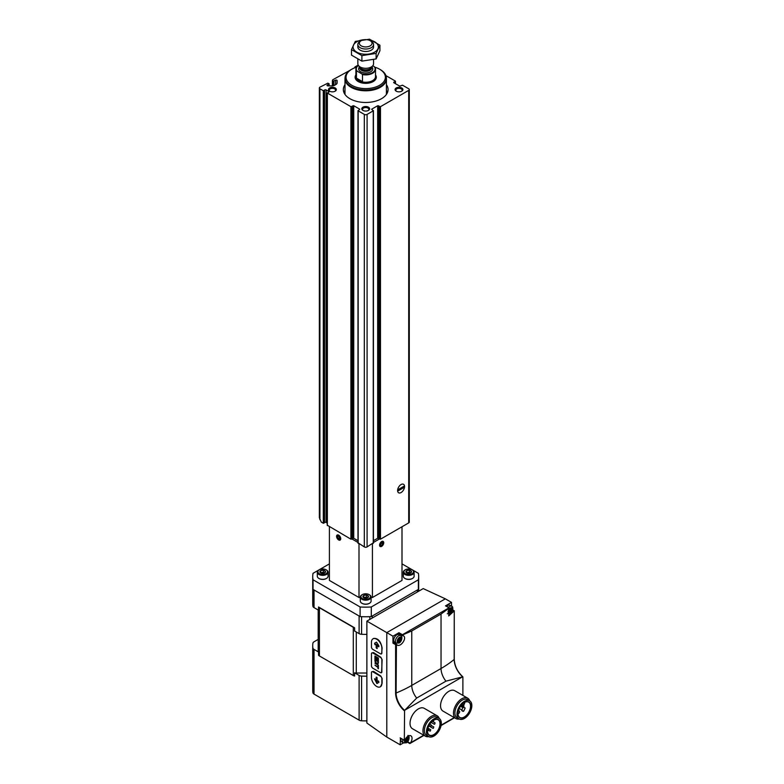 <?xml version="1.0" encoding="UTF-8"?>
<svg xmlns="http://www.w3.org/2000/svg" width="784" height="784" viewBox="0 0 784 784"><rect width="100%" height="100%" fill="white"/><g stroke="black" fill="none" stroke-linecap="round" stroke-linejoin="round"><path stroke-width="1.18" d="M328.937 85.877L329.113 83.8L327.83 83.163L319.921 87.171A1.96 1.137 0 0 0 319.353 87.965A1.96 1.137 0 0 0 319.921 88.768L323.312 90.719L324.556 90.052A0.98 0.568 0 0 1 326.095 89.935L328.731 91.454A0.98 0.568 0 0 1 328.525 92.345L327.359 93.061L350.918 106.663L353.741 105.732L359.778 109.211L358.151 110.838L364.315 114.395A1.96 1.137 0 0 0 367.088 114.395L373.253 110.838L371.636 109.211L377.672 105.732L380.485 106.663L408.709 90.376A1.96 1.137 0 0 0 409.287 89.572A1.96 1.137 0 0 0 408.709 88.768L402.545 85.211L399.732 86.142L393.695 82.663L395.312 81.036L385.924 75.617M358.19 65.082L354.956 66.944L354.593 67.865M349.899 70.364L332.759 79.762L332.387 80.605L333.102 81.164L335.601 80.203A0.882 0.51 0 0 1 337.1 80.556L337.1 82.967A3.528 2.038 0 0 1 336.071 84.417L334.572 85.28A3.528 2.038 0 0 1 332.073 85.877L327.898 85.877A0.882 0.51 0 0 1 327.281 85.005L328.937 84.045M327.242 523.114L326.095 522.448A0.98 0.568 0 0 0 324.556 522.565L323.312 523.242L321.313 522.095L319.353 517.754L319.353 87.965M373.429 540.705L377.672 538.255L380.485 539.186L408.709 522.889A1.96 1.137 0 0 0 409.287 522.095L409.287 89.572M358.151 542.881L364.315 546.918A1.96 1.137 0 0 0 367.088 546.918L373.253 542.881M327.359 525.26L350.918 539.186L353.741 538.255L357.984 540.705M401.085 492.538A4.9 2.832 -60 0 1 397.615 490.529A4.9 2.832 -60 0 1 401.085 484.532A4.9 2.832 -60 0 1 404.544 486.531A4.9 2.832 -60 0 1 401.085 492.538M386.424 84.701A22.364 12.916 180 0 1 388.07 89.572A22.364 12.916 180 0 1 365.707 102.479A22.364 12.916 180 0 1 343.333 89.572A22.364 12.916 180 0 1 344.989 84.701M401.771 87.965A3.92 2.264 180 0 1 401.771 91.169A3.92 2.264 180 0 1 396.224 91.169A3.92 2.264 180 0 1 396.224 87.965A3.92 2.264 180 0 1 401.771 87.965M335.18 87.965A3.92 2.264 180 0 1 335.18 91.169A3.92 2.264 180 0 1 329.633 91.169A3.92 2.264 180 0 1 329.633 87.965A3.92 2.264 180 0 1 335.18 87.965M368.48 107.192A3.92 2.264 180 0 1 368.48 110.397A3.92 2.264 180 0 1 362.933 110.397A3.92 2.264 180 0 1 362.933 107.192A3.92 2.264 180 0 1 368.48 107.192M363.217 110.544A3.185 1.833 180 0 1 362.522 109.397A3.185 1.833 180 0 1 364.491 107.702A3.185 1.833 180 0 1 367.951 108.104A3.185 1.833 180 0 1 368.882 109.397A3.185 1.833 180 0 1 368.186 110.544M329.927 91.326A3.185 1.833 180 0 1 329.231 90.18A3.185 1.833 180 0 1 331.191 88.484A3.185 1.833 180 0 1 334.66 88.876A3.185 1.833 180 0 1 335.591 90.18A3.185 1.833 180 0 1 334.895 91.326M396.518 91.326A3.185 1.833 180 0 1 395.822 90.18A3.185 1.833 180 0 1 397.782 88.484A3.185 1.833 180 0 1 401.251 88.876A3.185 1.833 180 0 1 402.182 90.18A3.185 1.833 180 0 1 401.486 91.326M386.424 90.474A22.364 12.916 180 0 1 387.502 92.453M343.902 92.453A22.364 12.916 180 0 1 344.989 90.474M372.763 65.768L374.262 66.64A9.418 5.439 180 0 1 372.361 72.745A9.418 5.439 180 0 1 361.777 73.843L357.141 71.168A9.418 5.439 180 0 1 358.415 65.464M357.141 71.168L356.436 71.089A9.81 5.664 180 0 1 355.897 69.227A9.81 5.664 180 0 1 358.406 65.444M374.262 66.64L374.968 67.365A9.81 5.664 180 0 1 375.516 69.227A9.81 5.664 180 0 1 362.482 74.578L361.777 73.843M362.482 74.578L362.482 81.624A9.81 5.664 0 0 1 356.436 78.135L362.482 81.624M356.436 71.089L356.436 78.135M371.253 41.297L370.185 40.69A6.341 3.665 180 0 1 370.185 45.864A6.341 3.665 180 0 1 361.218 45.864A6.341 3.665 180 0 1 361.218 40.69A6.341 3.665 180 0 1 370.185 40.69L371.253 41.297A7.85 4.528 180 0 1 373.556 44.502A7.85 4.528 180 0 1 365.707 49.029A7.85 4.528 180 0 1 357.857 44.502A7.85 4.528 180 0 1 360.16 41.297L361.218 40.69M373.556 59.564L373.556 63.778A7.85 4.528 180 0 1 372.87 65.631A7.85 4.528 180 0 1 365.707 68.306A7.85 4.528 180 0 1 358.543 65.631A7.85 4.528 180 0 1 357.857 63.778L357.857 59.202M374.781 67.159A19.669 11.358 180 0 1 379.613 69.208L379.613 69.208A19.669 11.358 180 0 1 379.613 85.27A19.669 11.358 180 0 1 351.8 85.27A19.669 11.358 180 0 1 351.8 69.208A19.669 11.358 180 0 1 356.553 67.179M380.309 69.609L379.613 69.208L380.309 69.609A20.649 11.927 180 0 1 386.355 78.037A20.649 11.927 180 0 1 365.707 89.954A20.649 11.927 180 0 1 345.058 78.037A20.649 11.927 180 0 1 351.105 69.609L351.8 69.208M386.355 78.037L386.355 78.841A20.649 11.927 180 0 1 365.707 90.758A20.649 11.927 180 0 1 345.058 78.841L345.058 78.037M386.355 77.841A20.717 11.966 180 0 1 386.424 78.841A20.717 11.966 180 0 1 365.707 90.797A20.717 11.966 180 0 1 344.989 78.841A20.717 11.966 180 0 1 345.058 77.841M379.926 45.207L379.926 50.715L376.114 58.927L361.894 61.123L351.477 55.115L351.477 49.608L361.894 55.625L376.114 53.42L379.926 45.207L369.519 39.2L355.289 41.405L351.477 49.608M361.894 61.123L361.894 55.625M376.114 58.927L376.114 53.42M358.151 45.727A7.85 4.528 0 0 0 360.16 50.166A7.85 4.528 0 0 0 371.253 50.166A7.85 4.528 0 0 0 373.262 45.727M364.384 39.69A12.652 7.311 0 0 0 356.759 41.797A12.652 7.311 0 0 0 358.994 53.155A12.652 7.311 0 0 0 377.672 49.333A12.652 7.311 0 0 0 367.03 39.69M404.544 486.531A4.9 2.832 120 0 0 403.535 484.287A4.9 2.832 120 0 0 398.625 487.119A4.9 2.832 120 0 0 398.625 492.783A4.9 2.832 120 0 0 402.408 491.47A4.9 2.832 120 0 0 404.544 486.531M403.721 487.648L403.721 486.364L398.448 489.412L398.448 490.696L403.721 487.648L402.604 487.011M329.407 563.872L313.032 573.329A52.969 30.586 0 0 0 312.728 576.554A52.969 30.586 0 0 0 313.032 579.788L360.111 606.973A52.969 30.586 0 0 0 371.293 606.973L418.382 579.788A52.969 30.586 0 0 0 418.676 576.554A52.969 30.586 0 0 0 418.382 573.329L401.996 563.872M401.996 526.77L401.996 580.434L372.42 597.516L371.097 597.516M360.307 597.516L358.994 597.516L329.407 580.434L329.407 526.77M313.032 579.788L313.032 589.401L360.111 616.587A52.969 30.586 0 0 0 371.293 616.587L418.382 589.401A52.969 30.586 0 0 0 418.676 586.167A52.969 30.586 0 0 0 418.519 583.786M360.111 606.973L360.111 616.587M371.293 606.973L371.293 616.587M418.382 579.788L418.382 589.401M312.894 583.786A52.969 30.586 0 0 0 312.728 586.167A52.969 30.586 0 0 0 313.032 589.401M338.649 539.951A2.94 1.695 60 0 1 336.571 536.354A2.94 1.695 60 0 1 338.649 535.149A2.94 1.695 60 0 1 340.736 538.755A2.94 1.695 60 0 1 338.649 539.951M358.994 543.851L358.994 597.516M351.987 539L357.984 542.459M372.42 543.851L372.42 597.516M381.661 541.558A2.94 1.695 -60 0 1 383.739 542.753A2.94 1.695 -60 0 1 381.661 546.36A2.94 1.695 -60 0 1 379.574 545.164A2.94 1.695 -60 0 1 381.661 541.558L381.661 541.558M373.429 542.459L379.427 539M355.779 539.431A2.156 1.245 0 0 0 357.181 540.235M326.095 573.712A4.802 2.773 180 0 1 319.304 573.712A4.802 2.773 180 0 1 319.304 569.792A4.802 2.773 180 0 1 326.095 569.792A4.802 2.773 180 0 1 326.095 573.712M319.96 572.173L320.019 572.202A2.793 1.617 180 0 0 320.725 572.898A2.793 1.617 180 0 0 321.91 573.3L322.038 573.32A2.793 1.617 180 0 0 324.625 572.918L324.723 572.869A2.793 1.617 180 0 0 325.419 571.369L325.38 571.301A2.793 1.617 180 0 0 323.478 570.203L323.361 570.184A2.793 1.617 180 0 0 320.764 570.585L320.676 570.634A2.793 1.617 180 0 0 319.98 572.134L319.96 572.173M319.98 572.134L320.676 570.634M320.764 570.585L323.361 570.184M323.478 570.203L325.38 571.301M325.419 571.369L324.723 572.869M326.36 578.504A4.978 2.871 180 0 1 326.213 578.592A4.978 2.871 180 0 1 319.176 578.592A4.978 2.871 180 0 1 319.039 578.504M326.291 569.909A5.4 3.116 180 0 1 326.516 570.027A5.4 3.116 180 0 1 328.094 572.232L328.094 576.211A5.4 3.116 180 0 1 326.516 578.416L326.516 578.416A5.4 3.116 180 0 1 318.882 578.416A5.4 3.116 180 0 1 317.304 576.211L317.304 572.232A5.4 3.116 180 0 1 318.882 570.027A5.4 3.116 180 0 1 319.108 569.909M328.094 572.232A5.4 3.116 180 0 1 326.516 574.437A5.4 3.116 180 0 1 320.636 575.113A5.4 3.116 180 0 1 317.304 572.232M320.636 572.81L320.695 570.595M320.695 572.683L323.429 572.251L323.429 570.174M323.429 572.251L324.605 572.937M320.803 572.937A2.45 1.411 180 0 1 320.96 572.83A2.45 1.411 180 0 1 322.067 572.467A2.45 1.411 180 0 1 324.429 572.83A2.45 1.411 180 0 1 324.596 572.937M369.107 598.545A4.802 2.773 180 0 1 362.306 598.545A4.802 2.773 180 0 1 362.306 594.615A4.802 2.773 180 0 1 369.107 594.615A4.802 2.773 180 0 1 369.107 598.545M362.972 597.006L363.021 597.036A2.793 1.617 180 0 0 363.727 597.722A2.793 1.617 180 0 0 364.923 598.133L365.04 598.153A2.793 1.617 180 0 0 367.637 597.751L367.725 597.692A2.793 1.617 180 0 0 368.421 596.203L368.392 596.124A2.793 1.617 180 0 0 366.491 595.036L366.363 595.017A2.793 1.617 180 0 0 363.776 595.419L363.678 595.468A2.793 1.617 180 0 0 362.992 596.967L362.972 597.006M362.992 596.967L363.678 595.468L363.698 597.506L366.442 597.085L366.442 595.007M363.776 595.419L366.363 595.017M366.491 595.036L368.392 596.124M368.421 596.203L367.725 597.692M369.362 603.327A4.978 2.871 180 0 1 369.225 603.415A4.978 2.871 180 0 1 362.188 603.415A4.978 2.871 180 0 1 362.041 603.327M369.303 594.742A5.4 3.116 180 0 1 369.519 594.86A5.4 3.116 180 0 1 371.097 597.065L371.097 601.044A5.4 3.116 180 0 1 369.519 603.249L369.519 603.249A5.4 3.116 180 0 1 361.885 603.249A5.4 3.116 180 0 1 360.307 601.044L360.307 597.065A5.4 3.116 180 0 1 361.885 594.86A5.4 3.116 180 0 1 362.11 594.742M371.097 597.065A5.4 3.116 180 0 1 369.519 599.26A5.4 3.116 180 0 1 363.639 599.936A5.4 3.116 180 0 1 360.307 597.065M366.442 597.085L367.608 597.761A2.45 1.411 180 0 0 367.441 597.663A2.45 1.411 180 0 0 365.07 597.3A2.45 1.411 180 0 0 363.972 597.663A2.45 1.411 180 0 0 363.815 597.761M412.11 573.712A4.802 2.773 180 0 1 405.308 573.712A4.802 2.773 180 0 1 405.308 569.792A4.802 2.773 180 0 1 412.11 569.792A4.802 2.773 180 0 1 412.11 573.712M405.975 572.173L406.024 572.202A2.793 1.617 180 0 0 406.729 572.898A2.793 1.617 180 0 0 407.925 573.3L408.052 573.32A2.793 1.617 180 0 0 410.64 572.918L410.728 572.869A2.793 1.617 180 0 0 411.424 571.369L411.394 571.301A2.793 1.617 180 0 0 409.493 570.203L409.375 570.184A2.793 1.617 180 0 0 406.778 570.585L406.69 570.634A2.793 1.617 180 0 0 405.994 572.134L405.975 572.173M405.994 572.134L406.69 570.634M406.778 570.585L409.375 570.184M409.493 570.203L411.394 571.301M411.424 571.369L410.728 572.869M412.374 578.504A4.978 2.871 180 0 1 412.227 578.592A4.978 2.871 180 0 1 405.191 578.592A4.978 2.871 180 0 1 405.054 578.504M412.306 569.909A5.4 3.116 180 0 1 412.521 570.027A5.4 3.116 180 0 1 414.109 572.232L414.109 576.211A5.4 3.116 180 0 1 412.521 578.416L412.521 578.416A5.4 3.116 180 0 1 404.897 578.416A5.4 3.116 180 0 1 403.319 576.211L403.319 572.232A5.4 3.116 180 0 1 404.897 570.027A5.4 3.116 180 0 1 405.112 569.909M414.109 572.232A5.4 3.116 180 0 1 412.521 574.437A5.4 3.116 180 0 1 406.651 575.113A5.4 3.116 180 0 1 403.319 572.232M406.651 572.81L406.71 570.595M406.71 572.683L409.444 572.251L409.444 570.174M409.444 572.251L410.62 572.937A2.45 1.411 180 0 0 410.444 572.83A2.45 1.411 180 0 0 408.072 572.467A2.45 1.411 180 0 0 406.974 572.83A2.45 1.411 180 0 0 406.818 572.937M339.854 538.245A1.695 0.98 60 0 1 339.256 539.098L339.854 538.245L339.256 536.697A1.695 0.98 60 0 1 339.854 538.245M338.051 538.402L339.256 539.098A1.695 0.98 60 0 1 338.051 538.402A1.695 0.98 60 0 1 337.453 536.854L338.051 538.402L339.658 537.481M338.051 536.001A1.695 0.98 60 0 1 339.256 536.697L338.051 536.001L337.453 536.854A1.695 0.98 60 0 1 338.051 536.001M338.649 539.461L338.649 539.461A2.342 1.352 60 0 1 336.993 536.599A2.342 1.352 60 0 1 338.649 535.639A2.342 1.352 60 0 1 340.305 538.51A2.342 1.352 60 0 1 338.649 539.461M338.57 536.207L337.453 536.854M381.661 542.567A1.695 0.98 -60 0 1 382.7 542.665L381.661 542.567L380.622 543.861A1.695 0.98 -60 0 1 381.661 542.567M382.7 544.047L382.7 542.665A1.695 0.98 -60 0 1 382.7 544.047A1.695 0.98 -60 0 1 381.661 545.35L382.7 544.047L381.093 543.126M380.622 545.252A1.695 0.98 -60 0 1 380.622 543.861L380.622 545.252L381.661 545.35A1.695 0.98 -60 0 1 380.622 545.252M383.317 542.998A2.342 1.352 -60 0 1 381.661 545.87A2.342 1.352 -60 0 1 380.005 544.909A2.342 1.352 -60 0 1 381.661 542.048A2.342 1.352 -60 0 1 383.317 542.998M380.544 544.704L381.661 545.35M402.437 635.481L398.772 633.384L398.968 632.717L392.96 636.187L366.873 621.124L366.873 723.024L386.796 737.068L400.183 744.8L403.495 742.889M366.873 621.124L423.213 588.598L445.332 598.829L386.796 632.629L386.796 737.068M380.514 686.706L382.122 683.295L382.122 678.493L380.808 676.043L373.576 671.408L371.871 671.731A1.96 1.137 -120 0 0 371.459 672.633L371.459 677.435A7.36 4.243 -120 0 0 374.674 684.844A7.36 4.243 -120 0 0 380.338 686.813A7.36 4.243 -120 0 0 381.867 683.442L381.867 678.64A1.96 1.137 -120 0 0 380.475 676.239L372.851 671.829A1.96 1.137 -120 0 0 371.871 671.731M381.592 672.633L382.122 659.667L380.808 657.227L373.576 652.592L371.871 652.915A1.96 1.137 -120 0 0 371.459 653.807L371.459 665.822A1.96 1.137 -120 0 0 372.851 668.233L380.475 672.633A1.96 1.137 -120 0 0 381.455 672.731A1.96 1.137 -120 0 0 381.867 671.829L381.867 659.814A1.96 1.137 -120 0 0 380.475 657.413L372.851 653.013A1.96 1.137 -120 0 0 371.871 652.915M381.592 653.807L382.122 648.054C380.838 641.341 378.035 638.127 373.713 638.411L372.988 638.833A7.36 4.243 -120 0 0 371.459 642.194L371.459 647.006A1.96 1.137 -120 0 0 372.851 649.407L380.475 653.807A1.96 1.137 -120 0 0 381.455 653.905A1.96 1.137 -120 0 0 381.867 653.013L381.867 648.201A7.36 4.243 -120 0 0 378.652 640.802A7.36 4.243 -120 0 0 372.988 638.833M451.506 606.218L451.506 602.386L445.498 605.856L449.34 607.953L441.039 614.039L441.039 668.507A117.718 67.963 0 0 0 454.181 659.462L454.181 659.207M451.506 602.386L445.332 598.829M462.883 695.408L462.883 676.964M400.457 738.018L400.183 744.8M400.183 737.862L404.338 740.263L404.573 710.314L462.658 676.778A16.033 9.261 60 0 1 454.426 662.245M392.96 636.187L392.96 643.125L395.597 644.644L395.597 692.978L396.096 692.997A117.718 67.963 0 0 0 411.767 685.412L441.039 668.507A13.867 8.007 60 0 0 445.949 681.169L462.168 676.955M459.228 719.006A11.77 6.801 -60 0 1 455.925 718.575L442.989 711.098A11.77 6.801 -60 0 1 442.989 697.505A11.77 6.801 -60 0 1 454.759 690.714L467.695 698.181A11.77 6.801 -60 0 1 469.724 700.827M428.711 736.627A11.77 6.801 -60 0 1 425.398 736.196L412.462 728.718A11.77 6.801 -60 0 1 412.462 715.126A11.77 6.801 -60 0 1 424.242 708.334L437.178 715.802A11.77 6.801 -60 0 1 439.207 718.448M404.338 740.263L404.858 740.135A5.498 3.175 120 0 1 410.904 735.833A5.498 3.175 120 0 1 410.463 742.86L409.65 743.33L407.396 742.027M441.039 614.039L411.767 630.944L402.525 634.981L402.525 635.53L402.437 634.726L448.967 607.855M452.711 610.021L454.259 610.775L454.181 659.462A15.651 9.036 60 0 0 462.658 676.778M452.603 610.383L454.181 610.824M453.956 611.157L448.713 615.93L449.35 608.502M404.573 710.314A15.651 9.036 60 0 1 396.096 692.997L396.43 644.37L395.597 644.644M397.086 644.909L396.43 644.37C400.252 649.074 408.405 636.481 402.525 635.53L403.29 635.814M405.054 709.932L416.676 698.064L445.949 681.169M433.817 720.153A8.849 5.106 -60 0 1 438.178 719.751A8.849 5.106 -60 0 1 439.53 726.846A8.849 5.106 -60 0 1 433.748 734.647A8.849 5.106 -60 0 1 429.328 735.078A8.849 5.106 -60 0 1 427.496 731.109M318.186 610.001L318.186 651.043A4.214 2.44 0 0 0 318.539 652.014L318.539 655.218A4.214 2.44 0 0 0 319.421 655.963L353.3 675.524A4.214 2.44 0 0 0 354.603 676.033L354.603 672.829A4.214 2.44 0 0 0 356.279 673.035L366.873 673.035M354.603 627.817L318.539 606.992A4.214 2.44 0 0 0 319.421 607.747L353.3 627.308A4.214 2.44 0 0 0 354.603 627.817L354.603 631.022L359.111 633.629A3.92 2.264 0 0 0 361.581 634.285A52.969 30.586 0 0 0 366.873 634.364M318.539 606.992L318.539 610.197L314.031 607.6L314.031 589.98L359.111 615.999L359.111 633.629M372.292 617.998L372.292 615.999L417.382 589.98L417.382 591.969M312.728 576.554L312.728 603.788A52.969 30.586 0 0 0 312.894 606.169A3.92 2.264 0 0 0 314.031 607.6M312.728 586.167A52.969 30.586 0 0 0 312.894 588.549L312.894 606.169M361.581 634.285L361.581 616.655A52.969 30.586 0 0 0 369.823 616.655L369.823 619.419M418.519 591.312L418.519 588.549A52.969 30.586 0 0 0 418.676 586.167L418.676 576.554M318.186 639.391L314.031 641.792A3.92 2.264 0 0 0 312.894 643.223A52.969 30.586 0 0 0 312.728 645.604A52.969 30.586 0 0 0 312.894 647.986A3.92 2.264 0 0 0 314.031 649.407L318.539 652.014M354.603 672.829L359.111 675.436A3.92 2.264 0 0 0 361.581 676.092A52.969 30.586 0 0 0 366.873 676.18M312.728 645.604L312.728 690.292A52.969 30.586 0 0 0 312.894 692.674A3.92 2.264 0 0 0 314.031 694.105L359.111 720.133A3.92 2.264 0 0 0 361.581 720.79A52.969 30.586 0 0 0 366.873 720.868M433.895 734.882A9.045 5.223 -60 0 1 427.496 731.188A9.045 5.223 -60 0 1 433.895 720.114A9.045 5.223 -60 0 1 440.285 723.808A9.045 5.223 -60 0 1 433.895 734.882M433.895 736.068A10.496 6.056 -60 0 1 428.642 736.588A10.496 6.056 -60 0 1 428.642 724.465A10.496 6.056 -60 0 1 439.138 718.409A10.496 6.056 -60 0 1 440.745 726.817A10.496 6.056 -60 0 1 433.895 736.068M428.642 736.588L426.565 735.392A10.496 6.056 -60 0 1 426.565 723.269A10.496 6.056 -60 0 1 437.06 717.203L439.138 718.409M425.398 736.196A11.77 6.801 -60 0 1 425.398 722.603A11.77 6.801 -60 0 1 437.178 715.802M464.344 702.533A8.849 5.106 -60 0 1 468.695 702.131A8.849 5.106 -60 0 1 470.057 709.226A8.849 5.106 -60 0 1 464.275 717.027A8.849 5.106 -60 0 1 459.845 717.458A8.849 5.106 -60 0 1 458.013 713.489M464.412 717.262A9.045 5.223 -60 0 1 458.013 713.567A9.045 5.223 -60 0 1 464.412 702.493A9.045 5.223 -60 0 1 470.812 706.188A9.045 5.223 -60 0 1 464.412 717.262M464.412 718.448A10.496 6.056 -60 0 1 459.159 718.967A10.496 6.056 -60 0 1 459.159 706.845A10.496 6.056 -60 0 1 469.655 700.788A10.496 6.056 -60 0 1 471.272 709.197A10.496 6.056 -60 0 1 464.412 718.448M459.159 718.967L457.082 717.772A10.496 6.056 -60 0 1 457.082 705.649A10.496 6.056 -60 0 1 467.578 699.583L469.655 700.788M455.925 718.575A11.77 6.801 -60 0 1 455.925 704.983A11.77 6.801 -60 0 1 467.695 698.181M463.089 706.384L461.796 710.637L463.765 711.088L465.137 708.03L463.854 707.286L463.814 704.816L463.089 706.384L461.227 705.306M463.089 707.727L460.531 706.257M461.796 710.637L463.177 711.431M427.496 731.06L428.025 730.757A1.176 0.676 120 0 0 428.789 729.718A1.176 0.676 120 0 0 428.613 728.777A1.176 0.676 120 0 0 428.025 728.836L427.75 728.993M430.867 726.396L431.259 725.073L430.867 726.396M433.023 720.682L433.366 721.623L433.758 720.3M434.679 724.191L435.071 722.868L434.679 724.191M433.366 728.277L433.758 726.954L433.366 728.277M430.338 731.06L430.73 729.747L430.338 731.06M458.023 713.636A1.47 0.853 120 0 0 458.611 713.509A1.47 0.853 120 0 0 459.571 712.205A1.47 0.853 120 0 0 459.346 711.029A1.47 0.853 120 0 0 458.268 711.362M463.726 704.767A1.47 0.853 120 0 0 464.471 702.464M394.764 643.39A5.498 3.175 120 0 0 396.322 643.115M400.634 635.638A5.498 3.175 120 0 0 400.095 634.148M396.332 644.311L393.441 642.625L392.96 643.125M396.351 643.135L394.626 642.125A4.312 2.489 -60 0 1 394.626 637.147A4.312 2.489 -60 0 1 398.938 634.658L400.673 635.657A4.312 2.489 -60 0 0 396.351 638.147A4.312 2.489 -60 0 0 396.351 643.135L399.203 642.988C402.476 641.028 402.515 635.501 400.673 635.657M446.586 606.355A4.312 2.489 -60 0 1 449.849 605.258L451.584 606.257A4.312 2.489 -60 0 0 448.321 607.355M402.888 739.557A4.312 2.489 -60 0 0 403.574 742.928L401.839 741.929A4.312 2.489 -60 0 1 401.153 738.557M399.556 641.92A2.352 1.362 -60 0 1 398.115 639.862A2.352 1.362 -60 0 1 400.996 638.196A2.352 1.362 -60 0 1 399.556 641.92M399.134 638.666L400.438 637.902L401.094 638.833L400.526 640.636L398.664 642.086L398.007 641.155L399.144 638.666M406.769 741.713A2.352 1.362 -60 0 1 405.328 739.665A2.352 1.362 -60 0 1 408.209 737.999A2.352 1.362 -60 0 1 406.769 741.713M406.347 738.459L407.66 737.705L408.307 738.636L407.739 740.439L405.877 741.889L405.23 740.949L406.337 738.45M450.467 612.52A2.352 1.362 -60 0 1 449.026 610.471A2.352 1.362 -60 0 1 451.907 608.805A2.352 1.362 -60 0 1 450.467 612.52M450.055 609.266L451.359 608.511L452.015 609.442L451.437 611.246L449.585 612.686L448.928 611.755L450.065 609.276M398.605 640.528L399.762 638.47M398.576 640.518L399.958 641.312L397.958 640.714M405.181 740.517L406.974 738.273M449.516 611.138L450.673 609.07M450.859 611.912L448.879 611.324M378.858 645.732L376.516 642.135L374.576 643.262L374.968 644.742L376.163 644.056L376.163 647.79L376.996 648.593L377.271 644.693L378.466 646.761L378.858 645.732M376.516 642.135L374.576 643.262L375.32 644.546M378.398 662.784L378.398 661.422L374.928 659.413L374.928 660.775A2.46 1.421 -120 0 0 376.075 663.146A2.46 1.421 -120 0 0 377.898 663.734A2.46 1.421 -120 0 0 378.398 662.784M378.398 660.941L378.398 658.06L374.928 656.051L374.928 658.932L375.379 659.197L375.379 656.835L376.487 657.472L376.487 659.599L376.937 659.854L376.937 657.737L377.947 658.315L378.398 660.941M378.398 666.067L377.917 665.783L377.917 666.87L374.928 665.146L377.917 667.429L378.398 668.791L378.398 666.067M378.398 665.146L374.928 663.146L378.398 665.146M376.996 677.425L376.163 677.268L376.163 681.012L374.497 678.895L376.918 683.56L378.937 682.266L378.466 680.963L377.271 681.649L376.996 677.425M378.466 680.963L377.614 681.453M377.271 648.358L376.506 647.594L376.163 644.056M378.937 646.712L377.271 644.693M376.506 677.151L376.163 681.012M374.84 678.787L377.261 683.364M375.281 663.499L378.398 665.302M378.26 665.988L377.917 666.87M375.281 665.508L377.917 667.429M378.26 667.223L377.917 668.507M375.281 656.257L374.928 658.932M376.487 657.472L375.379 656.835M376.839 657.276L376.487 659.599M377.947 658.315L376.937 657.737M378.29 658.119L377.947 660.677M375.281 659.618L374.928 660.775M377.917 661.696L375.418 660.255L375.418 661.059A1.774 1.029 -120 0 0 376.242 662.754A1.774 1.029 -120 0 0 377.555 663.166A1.774 1.029 -120 0 0 377.917 662.5L378.26 661.5L375.418 660.255M377.712 663.039A1.774 1.029 -120 0 0 377.898 662.97A1.774 1.029 -120 0 0 378.26 662.304L377.917 662.5M378.26 662.304L378.26 661.5M375.281 660.579A2.46 1.421 -120 0 0 375.546 661.637M376.173 662.676A2.46 1.421 -120 0 0 378.055 663.607M319.921 519.694L319.921 88.768M323.312 523.242L323.312 90.719M327.281 85.721L327.281 85.005M335.601 84.682L335.601 80.203M333.935 85.574L333.935 81.164M333.102 85.789L333.102 81.164M332.553 85.858L332.553 80.84M332.406 85.868L332.406 80.693M408.709 522.889L408.709 90.376M380.485 539.186L380.485 106.663M373.253 543.361L373.253 110.838M367.088 546.918L367.088 114.395M364.315 546.918L364.315 114.395M358.151 543.361L358.151 110.838M350.918 539.186L350.918 106.663M327.359 525.584L327.359 93.061M323.929 523.202L323.929 90.679M324.556 522.565L324.556 90.052M326.095 522.448L326.095 89.935M328.731 92.257L328.731 91.454M351.82 539.137L351.82 106.624M352.839 538.294L352.839 105.771M353.741 538.255L353.741 105.732M377.672 538.255L377.672 105.732M378.564 538.294L378.564 105.771M379.593 539.137L379.593 106.624M393.774 82.712L393.774 82.144M395.234 83.555L395.234 81.556M371.871 66.914A7.066 4.077 180 0 1 365.707 72.981A7.066 4.077 180 0 1 359.542 66.914M375.516 69.227L375.516 76.597A9.81 5.664 180 0 1 365.707 82.261A9.81 5.664 180 0 1 355.897 76.597L355.897 69.227M372.87 65.631L371.224 67.757A6.047 3.489 180 0 1 365.707 69.815A6.047 3.489 180 0 1 360.189 67.757L358.543 65.631M371.508 67.395A5.89 3.401 180 0 1 365.707 70.207A5.89 3.401 180 0 1 359.905 67.395M371.587 67.277L371.587 67.943A5.89 3.401 180 0 1 365.707 71.344A5.89 3.401 180 0 1 359.817 67.943L359.817 67.277M375.516 74.921A10.594 6.115 180 0 1 365.707 83.349A10.594 6.115 180 0 1 355.897 74.921M398.968 632.717L402.437 634.726M404.338 710.765A16.033 9.261 60 0 1 395.597 692.978M410.463 742.86L423.713 735.216M441.137 725.161L454.24 717.595M411.767 630.944L411.767 685.412A13.867 8.007 60 0 0 416.676 698.064M319.421 607.747L319.421 655.963M356.279 631.992L356.279 673.035M353.3 627.308L353.3 675.524M314.031 649.407L314.031 694.105M359.111 675.436L359.111 720.133M312.894 647.986L312.894 692.674M361.581 676.092L361.581 720.79M462.991 705.776L461.541 704.943M461.796 709.961L459.257 708.491M407.651 741.752L410.179 743.212M399.468 642.537A3.165 1.833 -60 0 1 397.527 639.773A3.165 1.833 -60 0 1 401.408 637.529A3.165 1.833 -60 0 1 399.468 642.537M406.955 737.019A3.165 1.833 -60 0 1 408.925 738.616A3.165 1.833 -60 0 1 406.69 742.33A3.165 1.833 -60 0 1 404.495 740.468M450.388 613.137A3.165 1.833 -60 0 1 448.448 610.373A3.165 1.833 -60 0 1 452.329 608.139A3.165 1.833 -60 0 1 450.388 613.137M399.556 638.764L400.938 639.558M399.134 639.832L400.526 640.636M398.605 641.498L399.134 641.802M406.769 738.557L408.15 739.361M406.347 739.635L407.739 740.439M405.798 740.321L407.161 741.115M405.818 741.301L406.347 741.605M450.467 609.364L451.858 610.168M450.055 610.442L451.437 611.246M449.526 612.108L450.055 612.412M373.576 652.592L372.851 653.013M373.576 671.408L372.851 671.829M329.113 85.877L329.113 83.8M332.387 85.868L332.387 80.605M327.242 525.427L327.242 92.904M357.984 543.126L357.984 110.603M373.429 543.126L373.429 110.603M395.489 83.692L395.489 81.271M357.857 44.502L357.857 46.962M373.556 44.502L373.556 46.962M344.989 78.841L344.989 94.433M386.424 78.841L386.424 94.433M409.875 743.536L423.997 735.382M441.069 725.533L454.524 717.762M452.74 609.903L454.259 610.775L454.259 659.334C454.612 665.969 457.474 671.79 462.825 676.798M418.676 591.214L418.676 586.167M463.814 704.816L462.423 704.012M428.613 728.777L427.897 728.365M431.259 725.073L429.779 724.22M430.475 726.435L428.995 725.582M432.974 721.662L432.298 721.27M435.071 722.868L433.013 721.682M434.287 724.23L431.141 722.417M433.758 726.954L431.406 725.592M432.974 728.316L428.828 725.915M430.73 729.747L427.966 728.15M429.946 731.1L428.525 730.276M459.346 711.029L458.483 710.529M398.772 633.384L402.466 635.51M393.441 642.625L396.381 644.33M445.694 605.836L449.389 607.972M407.308 742.115L409.787 743.546M400.261 738.038L404.426 740.449M403.574 742.928L406.416 742.781C409.689 740.821 409.728 735.304 407.886 735.451M447.272 613.735L450.114 613.588C453.387 611.628 453.426 606.101 451.584 606.257M399.869 638.343L400.663 638.803M397.919 640.881L398.439 641.185M407.082 738.146L407.886 738.606M405.789 740.312L407.17 741.115M405.132 740.684L405.651 740.978M450.78 608.952L451.584 609.413M449.487 611.118L450.878 611.922M448.83 611.481L449.359 611.785"/></g></svg>
